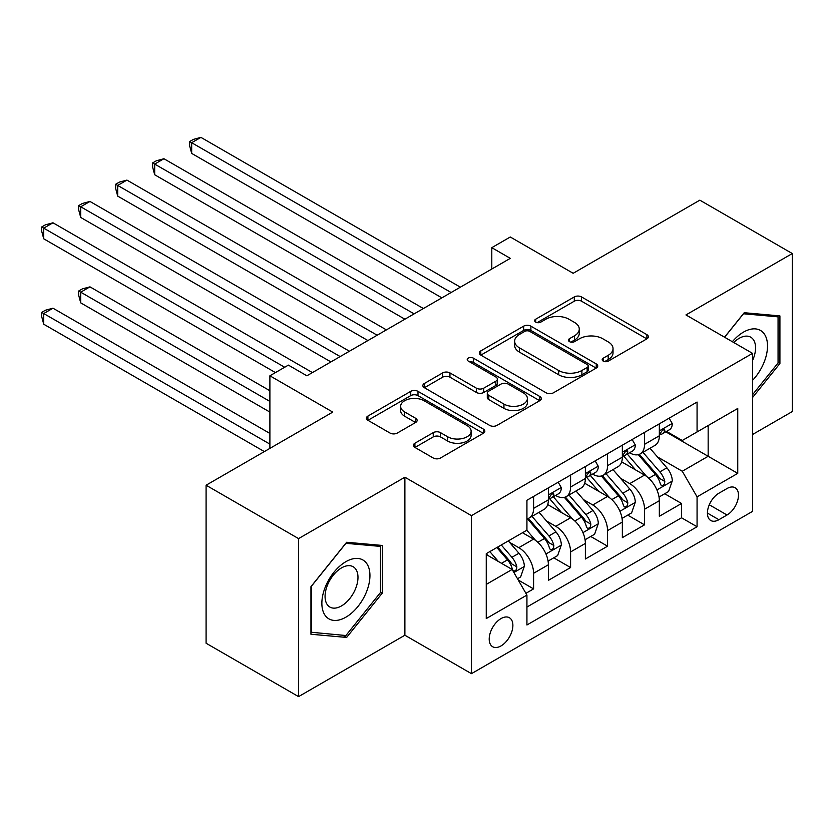 <?xml version="1.0" encoding="UTF-8"?>
<svg xmlns="http://www.w3.org/2000/svg" width="834" height="834" viewBox="0 0 834 834"><rect width="100%" height="100%" fill="white"/><g stroke="black" fill="none" stroke-linecap="round" stroke-linejoin="round"><path stroke-width="1.25" d="M603.232 361.112A3.597 2.075 0 0 0 608.309 361.112L646.882 338.844A5.129 2.961 0 0 0 648.383 336.748A5.129 2.961 0 0 0 646.882 334.653L581.538 296.925A5.129 2.961 0 0 0 574.282 296.925L535.709 319.203A3.597 2.075 0 0 0 534.657 320.663A3.597 2.075 0 0 0 535.709 322.132A3.597 2.075 0 0 0 540.786 322.132L545.78 319.255A16.43 9.487 0 0 1 569.017 319.255L574.459 322.393A16.43 9.487 0 0 1 579.265 329.096A16.43 9.487 0 0 1 574.459 335.81L569.466 338.687A3.597 2.075 0 0 0 568.413 340.157A3.597 2.075 0 0 0 569.466 341.627A3.597 2.075 0 0 0 574.553 341.627L579.536 338.74A16.43 9.487 0 0 1 602.774 338.74L608.215 341.888A16.43 9.487 0 0 1 613.032 348.591A16.43 9.487 0 0 1 608.215 355.305L603.232 358.182A3.597 2.075 0 0 0 602.179 359.652A3.597 2.075 0 0 0 603.232 361.112L603.232 358.182M501.046 645.902A16.732 9.664 120 0 0 511.982 631.15A16.732 9.664 120 0 0 509.418 617.744A16.732 9.664 120 0 0 501.046 618.567A16.732 9.664 120 0 0 490.111 633.319A16.732 9.664 120 0 0 492.675 646.736A16.732 9.664 120 0 0 501.046 645.902M414.905 443.219A5.129 2.961 0 0 0 413.403 445.325A5.129 2.961 0 0 0 414.905 447.42L433.242 458.002A5.129 2.961 0 0 0 440.498 458.002L483.334 433.273A5.129 2.961 0 0 0 484.846 431.168A5.129 2.961 0 0 0 483.334 429.072L417.99 391.354A5.129 2.961 0 0 0 410.735 391.354L367.898 416.083A5.129 2.961 0 0 0 366.397 418.178A5.129 2.961 0 0 0 367.898 420.273L390.041 433.054A5.129 2.961 0 0 0 397.297 433.054L415.634 422.473A5.129 2.961 0 0 0 417.136 420.378A5.129 2.961 0 0 0 415.634 418.282L404.657 411.944A13.73 7.933 0 0 1 400.633 406.335A13.73 7.933 0 0 1 409.108 399.006A13.73 7.933 0 0 1 424.079 400.727L467.092 425.569A13.73 7.933 0 0 1 471.116 431.168A13.73 7.933 0 0 1 462.641 438.496A13.73 7.933 0 0 1 447.67 436.776L440.498 432.637A5.129 2.961 0 0 0 433.242 432.637L414.905 443.219L414.905 447.42M752.539 434.514L792.3 411.558L792.3 253.546L699.841 200.16L573.166 273.291L510.293 236.992L491.799 247.667L510.293 258.352L306.881 375.79L288.387 365.115L269.893 375.79L269.893 448.39M298.562 538.608L298.562 696.619L404.886 635.227L404.886 477.215L298.562 538.608L206.092 485.221L332.766 412.09L269.893 375.79M404.886 477.215L471.46 515.652L752.539 353.366L752.539 511.378L471.46 673.663L471.46 515.652M792.3 253.546L685.965 314.929L752.539 353.366M546.145 392.814A5.129 2.961 0 0 0 553.401 392.814L596.237 368.086A5.129 2.961 0 0 0 597.749 365.99A5.129 2.961 0 0 0 596.237 363.895L530.893 326.167A5.129 2.961 0 0 0 523.637 326.167L480.801 350.895A5.129 2.961 0 0 0 479.289 352.99A5.129 2.961 0 0 0 480.801 355.086L546.145 392.814M469.709 361.893A3.597 2.075 0 0 1 473.358 362.404L473.358 358.13L539.786 396.484A5.129 2.961 0 0 1 541.297 398.579A5.129 2.961 0 0 1 539.786 400.674L496.949 425.413A5.129 2.961 0 0 1 489.694 425.413L424.35 387.685L424.35 383.494A5.129 2.961 0 0 0 422.838 385.589A5.129 2.961 0 0 0 424.35 387.685M424.35 383.494L442.677 372.902A5.129 2.961 0 0 1 449.943 372.902L476.443 388.206A5.129 2.961 0 0 0 483.699 388.206L495.865 381.18A5.129 2.961 0 0 0 497.366 379.084A5.129 2.961 0 0 0 495.865 376.989L468.27 361.059A3.597 2.075 0 0 1 467.217 359.6A3.597 2.075 0 0 1 469.438 357.682A3.597 2.075 0 0 1 473.358 358.13M298.562 696.619L206.092 643.233L206.092 485.221M525.92 593.318L533.593 588.887L518.248 580.026M509.511 542.319L518.8 547.677A20.923 12.083 60 0 1 533.593 573.302L548.386 564.764L548.386 580.349L570.581 567.537L553.755 557.821M546.499 520.969L555.788 526.327A20.923 12.083 60 0 1 570.581 551.952L585.374 543.414L585.374 558.999L607.559 546.187L590.733 536.471M583.487 499.608L592.765 504.977A20.923 12.083 60 0 1 607.559 530.601L622.352 522.053L622.352 537.649L644.546 524.836L644.546 509.24A20.923 12.083 -120 0 0 629.753 483.616L620.465 478.257M627.721 515.12L644.546 524.836M548.386 564.764A20.923 12.083 -120 0 0 533.593 539.139L522.501 532.728M585.374 543.414A20.923 12.083 -120 0 0 570.581 517.789L547.709 504.58M622.352 522.053A20.923 12.083 -120 0 0 607.559 496.428L584.686 483.23M727.019 488.536L718.887 493.228A16.211 9.362 120 0 0 708.295 507.52A16.211 9.362 120 0 0 710.776 520.51A16.211 9.362 120 0 0 718.887 519.707L727.019 515.005A16.211 9.362 120 0 0 737.61 500.723A16.211 9.362 120 0 0 735.129 487.734A16.211 9.362 120 0 0 727.019 488.536M486.253 584.405L512.139 569.455L526.932 595.08L526.932 624.979L697.068 526.754L697.068 496.856L682.275 471.241L657.453 456.907M526.932 595.08L486.253 618.567L486.253 553.661L526.932 530.174L526.932 500.275L697.068 402.051L697.068 431.949L737.746 408.462L737.746 473.368L697.068 496.856M555.59 495.469L555.788 495.573A20.923 12.083 60 0 0 566.244 496.616L581.037 488.078A20.923 12.083 -120 0 0 585.374 478.497L585.374 466.54M592.578 474.108L592.765 474.223A20.923 12.083 60 0 0 603.232 475.265L618.025 466.717A20.923 12.083 -120 0 0 622.352 457.147L622.352 445.189M526.932 607.037L681.534 517.789L681.534 503.475L659.34 516.288L659.34 500.702A20.923 12.083 -120 0 0 644.546 475.078L621.674 461.88M629.555 452.758L629.753 452.872A20.923 12.083 -120 0 0 640.21 453.904A20.923 12.083 -120 0 0 644.546 444.334L644.546 432.377M640.21 453.904L655.003 445.366A20.923 12.083 -120 0 0 659.34 435.786L659.34 423.828M533.593 496.428L533.593 508.386A20.923 12.083 60 0 1 529.256 517.966A20.923 12.083 60 0 1 526.932 518.811M529.256 517.966L544.049 509.428A20.923 12.083 -120 0 0 548.386 499.847L548.386 487.89M570.581 475.078L570.581 487.035A20.923 12.083 60 0 1 566.244 496.616M607.559 453.727L607.559 465.685A20.923 12.083 60 0 1 603.232 475.265M607.559 530.601L607.559 546.187M570.581 551.952L570.581 567.537M533.593 573.302L533.593 588.887M512.139 569.455L486.253 554.516M682.275 471.241L708.16 456.292L708.16 425.538L737.746 408.462M665.803 431.835L737.746 473.368M666.543 431.407L682.275 440.488L697.068 431.949M404.886 635.227L471.46 673.663M491.799 247.667L491.799 269.028M664.708 493.759L681.534 503.475M681.534 517.789L697.068 526.754M752.539 397.547L779.915 363.499L779.915 315.909L744.22 312.719L724.538 337.197M310.946 634.247L346.642 637.437L382.326 593.037L382.326 545.457L346.642 542.267L310.946 586.667L310.946 634.247M778.059 362.425L779.915 363.499M380.481 591.973L382.326 593.037M342.868 635.258L346.642 637.437M604.66 361.622L608.215 359.569A16.43 9.487 0 0 0 613.032 352.865L613.032 348.591M579.265 329.096L579.265 333.371A16.43 9.487 0 0 1 574.459 340.074L570.904 342.128M646.819 338.885L581.538 301.199A5.129 2.961 0 0 0 574.282 301.199L537.138 322.643M596.174 368.128L530.893 330.441A5.129 2.961 0 0 0 523.637 330.441L480.864 355.128M587.167 367.46A3.597 2.075 0 0 0 588.22 365.99A3.597 2.075 0 0 0 587.167 364.521L529.809 331.411A3.597 2.075 0 0 0 524.722 331.411L519.457 334.444A16.43 9.487 0 0 0 514.651 341.148A16.43 9.487 0 0 0 519.457 347.861L558.665 370.494A16.43 9.487 0 0 0 581.903 370.494L587.167 367.46L587.167 371.724A3.597 2.075 0 0 0 588.22 370.265L588.22 365.99M514.651 341.148L514.651 345.422A16.43 9.487 0 0 0 519.457 352.125L519.457 347.861M587.167 371.724L581.903 374.768A16.43 9.487 0 0 1 558.665 374.768L519.457 352.125M424.412 387.727L442.677 377.177L442.677 372.902M497.366 379.084L497.366 383.359A5.129 2.961 0 0 1 495.865 385.454L483.699 392.48A5.129 2.961 0 0 1 476.443 392.48L449.943 377.177A5.129 2.961 0 0 0 442.677 377.177M473.358 362.404L539.723 400.716M503.944 404.083A13.73 7.933 0 0 0 518.904 405.804A13.73 7.933 0 0 0 527.38 398.475A13.73 7.933 0 0 0 523.366 392.866L508.208 384.12A5.129 2.961 0 0 0 500.942 384.12L488.787 391.136A5.129 2.961 0 0 0 487.285 393.241A5.129 2.961 0 0 0 488.787 395.337L503.944 404.083L503.944 408.358A13.73 7.933 0 0 0 518.904 410.067A13.73 7.933 0 0 0 527.38 402.749L527.38 398.475M487.285 393.241L487.285 397.505A5.129 2.961 0 0 0 488.787 399.601L488.787 395.337M503.944 408.358L488.787 399.601M471.116 431.168L471.116 435.442A13.73 7.933 0 0 1 462.641 442.771A13.73 7.933 0 0 1 447.67 441.05L440.498 436.912A5.129 2.961 0 0 0 433.242 436.912L414.978 447.451M400.633 406.335L400.633 410.609A13.73 7.933 0 0 0 404.657 416.218L404.657 411.944M415.561 422.515L404.657 416.218M483.272 433.305L417.99 395.618A5.129 2.961 0 0 0 410.735 395.618L367.961 420.315M659.027 497.043L668.587 491.518L672.287 480.843A13.865 8.006 -120 0 0 666.887 467.832L649.988 448.265M646.6 476.433L627.293 454.071M635.612 469.917L624.405 456.938A33.214 19.172 -120 0 0 623.373 455.791M191.674 238.816L367.898 340.553L117.698 196.105L117.698 185.429L126.945 180.092L386.392 329.878M638.333 454.666L655.42 474.452A13.865 8.006 60 0 1 660.361 484.001L661.372 485.638L663.249 485.378L664.5 483.856L664.802 481.437A13.865 8.006 -120 0 0 659.861 471.888L642.962 452.32M639.334 454.342L657.703 475.599A7.058 4.076 60 0 1 659.475 478.362L664.802 481.437M669.139 418.178L672.287 423.62A13.865 8.006 60 0 1 669.41 429.75L662.384 433.805A13.865 8.006 -120 0 0 664.802 430.615L664.51 429.385L662.78 429.729L660.361 433.18A13.865 8.006 60 0 1 659.34 435.15M451.121 292.515L191.674 142.718L200.921 137.381L460.368 287.177M659.809 434.462L659.861 434.451A13.865 8.006 -120 0 0 662.384 433.805M441.874 297.853L191.674 153.404L191.674 142.718L189.641 141.551L193.332 139.414L200.921 137.381M191.674 153.404L189.641 145.814L189.641 141.551M752.539 380.356A33.996 19.63 120 0 0 767.071 340.929A33.996 19.63 120 0 0 743.48 332.12A33.996 19.63 120 0 0 732.346 341.711M752.539 360.569A23.279 13.438 120 0 0 750.736 337.197A23.279 13.438 120 0 0 739.101 338.354A23.279 13.438 120 0 0 733.722 342.503M724.61 337.238L743.48 313.772L778.059 316.857L778.059 362.967L752.539 394.711M775.766 315.544L778.059 316.857M366.72 591.285A33.996 19.63 120 0 0 357.922 558.446A33.996 19.63 120 0 0 325.083 587.563A33.996 19.63 120 0 0 333.881 620.402A33.996 19.63 120 0 0 366.72 591.285M355.774 588.168A23.279 13.438 120 0 0 353.157 566.734A23.279 13.438 120 0 0 327.272 585.624A23.279 13.438 120 0 0 329.878 607.058A23.279 13.438 120 0 0 355.774 588.168M311.322 632.443L311.322 586.333L345.901 543.32L380.481 546.406L380.481 592.515L345.901 635.529L310.946 632.224M378.188 545.082L380.481 546.406M622.049 518.394L631.599 512.879L635.299 502.193A13.865 8.006 -120 0 0 629.899 489.183L613 469.615M609.623 497.783L590.305 475.422M598.624 491.278L587.417 478.299A33.214 19.172 -120 0 0 586.385 477.142M154.686 260.166L330.921 361.914L80.721 217.455L80.721 206.78L89.968 201.442L349.415 351.229M601.345 476.016L618.432 495.803A13.865 8.006 60 0 1 623.373 505.352L624.385 506.989L626.261 506.728L627.512 505.206L627.814 502.787A13.865 8.006 -120 0 0 622.873 493.238L605.974 473.67M602.346 475.693L620.715 496.949A7.058 4.076 60 0 1 622.498 499.712L627.814 502.787M585.061 539.744L594.621 534.229L598.312 523.554A13.865 8.006 -120 0 0 592.922 510.533L576.023 490.976M572.635 519.134L553.317 496.772M561.647 512.629L550.43 499.649A33.214 19.172 -120 0 0 549.408 498.492M117.698 281.517L275.439 372.589L43.733 238.805L43.733 228.13L52.98 222.793L312.427 372.589M564.357 497.366L581.454 517.153A13.865 8.006 60 0 1 586.396 526.702L587.407 528.349L589.273 528.078L590.524 526.556L590.837 524.138A13.865 8.006 -120 0 0 585.895 514.588L568.996 495.031M565.369 497.043L583.727 518.31A7.058 4.076 60 0 1 585.51 521.073L590.837 524.138M548.074 561.094L557.633 555.58L561.334 544.904A13.865 8.006 -120 0 0 555.934 531.884L539.035 512.326M535.647 540.495L526.807 530.247M524.659 533.979L523.22 532.311M269.893 390.739L89.968 286.854L80.721 292.192L80.721 302.867L269.893 412.09M527.38 518.717L544.466 538.503A13.865 8.006 60 0 1 549.408 548.053L550.419 549.7L552.296 549.439L553.547 547.907L553.849 545.499A13.865 8.006 -120 0 0 548.908 535.949L532.009 516.382M528.381 518.394L546.75 539.661A7.058 4.076 60 0 1 548.522 542.423L553.849 545.499M80.721 302.867L78.688 295.288L78.688 291.014L269.893 401.415M78.688 291.014L82.378 288.887L89.968 286.854M517.507 578.744L520.645 576.93L524.346 566.255A13.865 8.006 -120 0 0 518.946 553.244L508.313 540.922M498.378 561.511L489.819 551.597M487.671 555.329L486.253 553.693M269.893 433.44L52.98 308.205L43.733 313.542L43.733 324.217L264.347 451.59M496.845 547.542L507.479 559.864A13.865 8.006 60 0 1 512.42 569.413L513.431 571.05L515.308 570.79L516.559 569.268L516.861 566.849A13.865 8.006 -120 0 0 511.92 557.3L501.286 544.977M497.7 547.052L509.762 561.011A7.058 4.076 60 0 1 511.544 563.774L516.861 566.849M43.733 324.217L41.7 316.639L41.7 312.375L269.893 444.115M41.7 312.375L45.401 310.238L52.98 308.205M632.162 439.528L635.299 444.97A13.865 8.006 60 0 1 632.433 451.1L625.406 455.156A13.865 8.006 -120 0 0 627.814 451.965L627.522 450.735L625.792 451.079L623.373 454.53A13.865 8.006 60 0 1 622.352 456.5M414.133 313.865L154.686 164.079L163.933 158.741L423.38 308.528M622.821 455.812L622.873 455.812A13.865 8.006 -120 0 0 625.406 455.156M404.886 319.203L154.686 174.754L154.686 164.079L152.653 162.901L156.354 160.764L163.933 158.741M154.686 174.754L152.653 167.175L152.653 162.901M595.174 460.879L598.312 466.321A13.865 8.006 60 0 1 595.445 472.461L588.418 476.516A13.865 8.006 -120 0 0 590.837 473.316L590.545 472.086L588.804 472.44L586.396 475.88A13.865 8.006 60 0 1 585.374 477.851M377.145 335.216L115.665 184.251L119.366 182.114L126.945 180.092M585.833 477.163L585.895 477.163A13.865 8.006 -120 0 0 588.418 476.516M117.698 196.105L115.665 188.526L115.665 184.251M558.186 482.229L561.334 487.671A13.865 8.006 60 0 1 558.457 493.811L551.43 497.867A13.865 8.006 -120 0 0 553.849 494.677L553.557 493.447L551.827 493.791L549.408 497.231A13.865 8.006 60 0 1 548.386 499.212M340.168 356.566L78.688 205.602L82.378 203.475L89.968 201.442M548.845 498.513L548.908 498.513A13.865 8.006 -120 0 0 551.43 497.867M80.721 217.455L78.688 209.876L78.688 205.602M284.686 367.252L41.7 226.963L45.401 224.826L52.98 222.793M43.733 238.805L41.7 231.227L41.7 226.963M518.8 547.677L533.593 539.139M555.788 526.327L570.581 517.789M592.765 504.977L607.559 496.428M629.753 483.616L644.546 475.078M644.546 444.334L659.34 435.786M533.593 508.386L548.386 499.847M570.581 487.035L585.374 478.497M607.559 465.685L622.352 457.147M644.546 509.24L659.34 500.702M709.286 504.768L727.019 515.005M707.42 513.087L718.887 519.707M608.215 359.569L608.215 355.305M569.466 341.627L569.466 338.687M574.459 340.074L574.459 335.81M535.709 322.132L535.709 319.203M574.282 301.199L574.282 296.925M581.538 301.199L581.538 296.925M646.882 338.844L646.882 334.653M480.801 355.086L480.801 350.895M523.637 330.441L523.637 326.167M530.893 330.441L530.893 326.167M596.237 368.086L596.237 363.895M558.665 374.768L558.665 370.494M581.903 374.768L581.903 370.494M449.943 377.177L449.943 372.902M476.443 392.48L476.443 388.206M483.699 392.48L483.699 388.206M495.865 385.454L495.865 381.18M539.786 400.674L539.786 396.484M433.242 436.912L433.242 432.637M440.498 436.912L440.498 432.637M447.67 441.05L447.67 436.776M415.634 422.473L415.634 418.282M367.898 420.273L367.898 416.083M410.735 395.618L410.735 391.354M417.99 395.618L417.99 391.354M483.334 433.273L483.334 429.072M656.921 489.933L672.194 481.114M659.861 471.888L666.887 467.832M648.81 478.268L655.42 474.452M672.194 423.463L659.34 430.876M663.009 429.583L664.802 430.615M619.933 511.284L635.206 502.464M622.873 493.238L629.899 489.183M611.822 499.618L618.432 495.803M582.945 532.634L598.228 523.815M585.895 514.588L592.922 510.533M574.845 520.969L581.454 517.153M545.968 553.995L561.24 545.175M548.908 535.949L555.934 531.884M537.857 542.329L544.466 538.503M513.9 572.499L524.252 566.526M511.92 557.3L518.946 553.244M501.505 563.315L507.479 559.864M635.206 444.814L622.352 452.236M626.032 450.933L627.814 451.965M598.228 466.164L585.374 473.587M589.044 472.284L590.837 473.316M561.24 487.515L548.386 494.937M552.056 493.645L553.849 494.677"/></g></svg>
